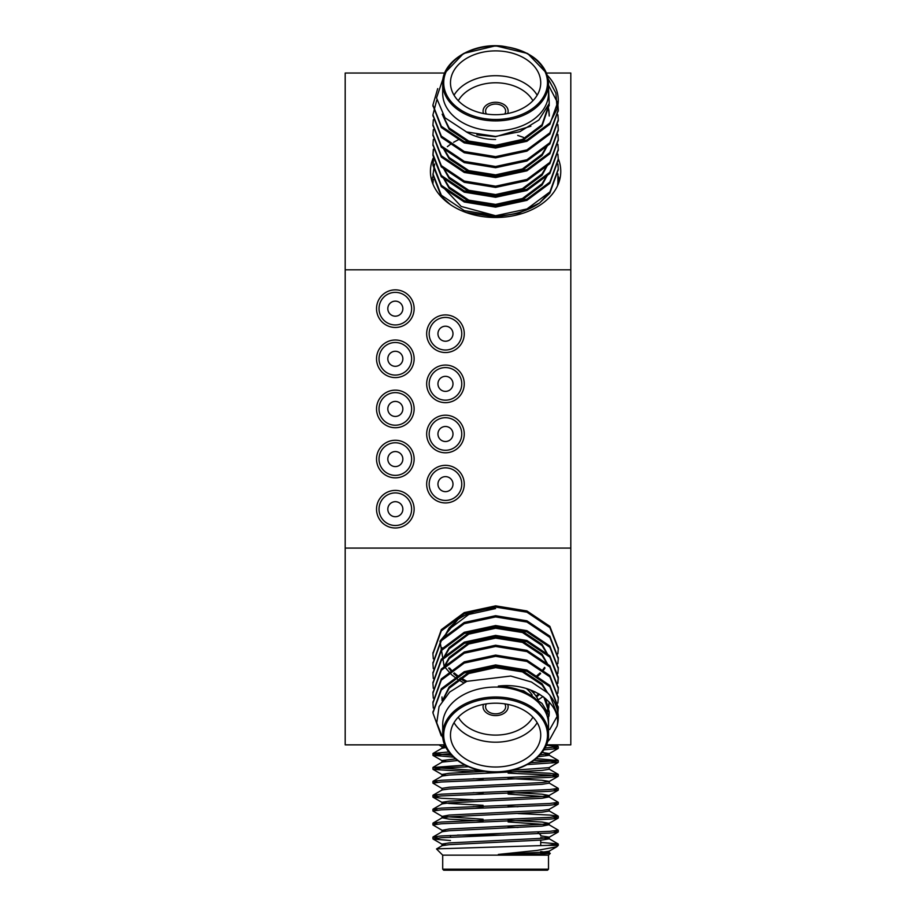 <?xml version="1.0" encoding="UTF-8"?>
<svg xmlns="http://www.w3.org/2000/svg" width="916" height="916" viewBox="0 0 916 916"><rect width="100%" height="100%" fill="white"/><g stroke="black" fill="none" stroke-linecap="round" stroke-linejoin="round"><path stroke-width="1.37" d="M557.913 164.033L558.268 168.945L549.875 191.936L526.94 208.974L495.602 215.729L461.172 206.432L440.802 184.734L461.172 206.432L495.602 215.729A62.666 44.312 0 0 0 539.513 203.031L519.017 213.165L495.602 216.966L465.958 212.466M450.374 204.6L441.329 196.448L432.936 175.105L434.619 164.033M557.913 173.88L557.913 184.929M558.268 169.575L549.875 193.161L539.513 203.031A62.666 44.312 0 0 1 495.602 215.729L464.263 210.611L441.329 195.211L432.936 173.88M447.374 146.652L450.443 144.339M453.626 142.266L458.939 139.415M517.7 135.419L523.368 137.331M558.268 178.803L557.558 185.73M432.936 183.727L433.257 179.421M539.513 203.031L549.921 191.868M570.805 269.808L345.195 269.808L345.195 73.028L444.787 73.028L463.542 53.494L495.602 45.8L527.662 53.494L546.417 73.028L570.805 73.028L570.805 744.857L546.417 744.857L545.501 746.918M376.533 358.797A18.801 18.801 0 0 0 404.735 375.079A18.801 18.801 0 0 0 404.735 342.515A18.801 18.801 0 0 0 376.533 358.797M345.195 269.808L345.195 548.089L570.805 548.089M376.533 308.658A18.801 18.801 0 0 0 404.735 324.94A18.801 18.801 0 0 0 404.735 292.376A18.801 18.801 0 0 0 376.533 308.658M376.533 408.937A18.801 18.801 0 0 0 404.735 425.219A18.801 18.801 0 0 0 404.735 392.655A18.801 18.801 0 0 0 376.533 408.937M376.533 459.065A18.801 18.801 0 0 0 404.735 475.347A18.801 18.801 0 0 0 404.735 442.783A18.801 18.801 0 0 0 376.533 459.065M376.533 509.204A18.801 18.801 0 0 0 404.735 525.486A18.801 18.801 0 0 0 404.735 492.923A18.801 18.801 0 0 0 376.533 509.204M426.661 333.733A18.801 18.801 0 0 0 454.863 350.015A18.801 18.801 0 0 0 454.863 317.44A18.801 18.801 0 0 0 426.661 333.733M426.661 383.861A18.801 18.801 0 0 0 454.863 400.143A18.801 18.801 0 0 0 454.863 367.579A18.801 18.801 0 0 0 426.661 383.861M426.661 434.001A18.801 18.801 0 0 0 454.863 450.283A18.801 18.801 0 0 0 454.863 417.719A18.801 18.801 0 0 0 426.661 434.001M426.661 484.14A18.801 18.801 0 0 0 454.863 500.422A18.801 18.801 0 0 0 454.863 467.858A18.801 18.801 0 0 0 426.661 484.14M345.195 548.089L345.195 744.857L444.787 744.857L450.111 753.639L432.936 755.299L433.062 753.41L448.794 751.967M433.199 158.113A65.173 46.086 0 0 0 430.428 171.418A65.173 46.086 0 0 0 495.602 217.504A65.173 46.086 0 0 0 560.775 171.418A65.173 46.086 0 0 0 558.268 158.754M387.811 308.658A7.523 7.523 0 0 0 399.09 315.173A7.523 7.523 0 0 0 399.09 302.143A7.523 7.523 0 0 0 387.811 308.658M387.811 358.797A7.523 7.523 0 0 0 399.09 365.312A7.523 7.523 0 0 0 399.09 352.282A7.523 7.523 0 0 0 387.811 358.797M387.811 408.937A7.523 7.523 0 0 0 399.09 415.44A7.523 7.523 0 0 0 399.09 402.422A7.523 7.523 0 0 0 387.811 408.937M387.811 459.065A7.523 7.523 0 0 0 399.09 465.58A7.523 7.523 0 0 0 399.09 452.561A7.523 7.523 0 0 0 387.811 459.065M387.811 509.204A7.523 7.523 0 0 0 399.09 515.719A7.523 7.523 0 0 0 399.09 502.689A7.523 7.523 0 0 0 387.811 509.204M437.951 333.733A7.523 7.523 0 0 0 449.229 340.237A7.523 7.523 0 0 0 449.229 327.218A7.523 7.523 0 0 0 437.951 333.733M437.951 383.861A7.523 7.523 0 0 0 449.229 390.376A7.523 7.523 0 0 0 449.229 377.346A7.523 7.523 0 0 0 437.951 383.861M437.951 434.001A7.523 7.523 0 0 0 449.229 440.516A7.523 7.523 0 0 0 449.229 427.486A7.523 7.523 0 0 0 437.951 434.001M437.951 484.14A7.523 7.523 0 0 0 449.229 490.655A7.523 7.523 0 0 0 449.229 477.625A7.523 7.523 0 0 0 437.951 484.14M559.562 180.28A65.173 46.086 0 0 0 558.176 176.25M432.959 176.41A65.173 46.086 0 0 0 431.642 180.28M437.711 88.6L432.936 104.939L441.329 126.282L464.263 141.682L495.602 146.8L526.94 140.034L549.875 122.996L557.111 108.844A62.666 44.312 0 0 0 558.268 100.336A62.666 44.312 0 0 0 547.699 75.707M548.501 85.222L557.432 102.374M557.924 105.019L558.268 109.874L549.875 132.843L526.94 149.892L495.602 156.647L464.263 151.529L441.329 136.129L432.936 114.786L436.714 100.188M557.913 114.786L558.268 119.71L549.875 142.69L526.94 159.739L495.602 166.494L464.263 161.376L441.329 145.976L432.936 124.645L433.348 119.721M557.913 124.645L558.268 129.557L549.875 152.537L526.94 169.586L495.602 176.341L464.263 171.223L441.329 155.823L432.936 134.492L433.348 129.568M557.913 134.492L558.268 139.415L549.875 162.384L526.94 179.433L495.602 186.188L464.263 181.07L441.329 165.67L432.936 144.327L433.348 139.415M557.913 144.339L558.268 149.262L549.875 172.242L526.94 189.28L495.602 196.035L464.263 190.917L441.329 175.517L432.936 154.186L433.348 149.262M557.913 154.186L558.268 159.098L549.875 182.089L526.94 199.127L495.602 205.882L464.263 200.764L441.329 185.364L432.936 164.033L433.348 159.109M558.268 100.783L549.875 124.233L526.94 141.27L495.602 148.026L464.263 142.907L441.329 127.507L432.936 105.558M558.268 110.481L549.875 134.079L526.94 151.117L495.602 157.873L464.263 152.754L441.329 137.354L432.936 115.405M558.268 120.328L549.875 143.927L526.94 160.964L495.602 167.72L464.263 162.601L441.329 147.213L432.936 125.252M558.268 130.175L549.875 153.774L526.94 170.811L495.602 177.567L464.263 172.46L441.329 157.06L432.936 135.099M558.268 140.022L549.875 163.621L526.94 180.658L495.602 187.414L464.263 182.307L441.329 166.907L432.936 144.946M558.268 149.869L549.875 173.468L526.94 190.505L495.602 197.272L464.263 192.154L441.329 176.754L432.936 155.422L433.463 149.869M558.268 159.727L549.875 183.315L526.94 200.352L495.602 207.119L464.263 202.001L441.329 186.601L432.936 165.258L433.463 159.727M549.199 103.611L542.043 124.725L522.418 139.427L495.602 145.323L468.786 141.064L449.161 128.011L442.428 114.546M548.123 106.794L548.81 109.863M548.913 110.481L549.222 114.786M546.818 146.205L542.043 154.266L522.418 168.968L495.602 174.864L468.786 170.605L449.161 157.552L443.71 148.564M546.818 165.899L542.043 173.96L522.418 188.662L495.602 194.558L468.786 190.299L449.161 177.246L443.71 168.258M546.818 175.746L542.043 183.807L522.418 198.509L495.602 204.405L468.786 200.146L449.161 187.093L443.71 178.105M548.421 85.463L549.222 103.542L538.906 119.996L519.761 131.721L495.602 136.438L466.519 131.927L444.947 117.752L436.531 97.943L443.31 77.814M530.879 126.213L495.602 136.713L476.835 134.858M549.131 103.84L549.222 105.558M549.222 104.939L542.043 125.95L522.418 140.652L495.602 146.56L468.786 142.301L449.161 129.236L442.176 114.179M547.905 107.309L548.695 110.481M548.81 111.099L549.222 116.023M547.608 145.358L542.043 155.502L522.418 170.193L495.602 176.101L468.786 171.842L449.161 158.777L443.058 147.9M547.608 165.063L542.043 175.196L522.418 189.898L495.602 195.795L468.786 191.536L449.161 178.471L443.058 167.594M547.608 174.91L542.043 185.043L522.418 199.745L495.602 205.642L468.786 201.383L449.161 188.318L443.058 177.441M557.111 108.844L555.886 93.134L548.043 78.547M495.602 130.828A52.899 37.407 0 0 0 548.501 93.421L548.501 83.493A52.899 37.407 180 0 1 495.602 120.901A52.899 37.407 180 0 1 442.703 83.493A52.899 37.407 180 0 1 495.602 46.098A52.899 37.407 180 0 1 548.501 83.493C546.634 63.067 531.143 50.598 502.037 46.075C470.939 42.674 441.432 62.483 442.703 83.493L442.703 93.421A52.899 37.407 0 0 0 495.602 130.828M495.602 114.695A45.124 31.911 0 0 0 540.726 82.784A45.124 31.911 0 0 0 495.602 50.884A45.124 31.911 0 0 0 450.477 82.784A45.124 31.911 0 0 0 495.602 114.695M495.602 139.507A45.124 31.911 180 0 1 466.21 131.812M454.027 95.195A45.124 31.911 180 0 1 495.602 75.696A45.124 31.911 180 0 1 537.177 95.195M507.67 113.527A12.538 8.862 0 0 0 508.14 111.145A12.538 8.862 0 0 0 495.602 102.283A12.538 8.862 0 0 0 483.064 111.145A12.538 8.862 0 0 0 483.534 113.527A12.538 8.862 0 0 1 483.064 111.145A12.538 8.862 0 0 1 495.602 102.283A12.538 8.862 0 0 1 508.14 111.145A12.538 8.862 0 0 1 507.67 113.527M532.906 100.737A40.109 28.362 0 0 0 495.602 82.784A40.109 28.362 0 0 0 458.298 100.737M504.762 114.031A10.03 7.088 0 0 0 505.632 111.145A10.03 7.088 0 0 0 495.602 104.058A10.03 7.088 0 0 0 485.572 111.145A10.03 7.088 0 0 0 486.442 114.031M547.459 741.823L549.875 739.201L557.111 726.056A62.666 44.312 180 0 0 558.268 717.549A62.666 44.312 180 0 0 547.699 692.92L549.875 695.301L558.268 717.091M441.214 735.777L432.936 712.934L441.329 689.966L464.263 672.928L495.602 666.172L526.94 671.279L549.875 686.679L558.268 708.022L557.901 712.694M556.951 716.736L549.737 729.514M433.291 708.022L432.936 703.087L441.329 680.119L464.263 663.081L495.602 656.314L526.94 661.432L549.875 676.832L558.268 698.175L557.855 703.099M433.291 698.175L432.936 693.252L441.329 670.272L464.263 653.234L495.602 646.467L526.94 651.585L549.875 666.985L558.268 688.317L557.855 693.252M433.291 688.328L432.936 683.405L441.329 660.425L464.263 643.387L495.602 636.62L526.94 641.738L549.875 657.138L558.268 678.481L557.855 683.405M433.291 678.481L432.936 673.546L441.329 650.578L464.263 633.529L495.602 626.773L526.94 631.891L549.875 647.291L558.268 668.634L557.855 673.558M543.028 696.503L538.413 699.721M433.291 668.634L432.936 663.711L441.329 640.731L464.263 623.682L495.602 616.926L526.94 622.044L549.875 637.444L558.268 658.776L557.855 663.711M535.081 691.809L533.295 692.748M433.291 658.776L432.936 653.864L441.329 630.884L464.263 613.835L495.602 607.079L526.94 612.197L549.875 627.597L558.268 648.929L557.855 653.852M432.936 712.327L441.329 688.74L464.263 671.691L495.602 664.936L526.94 670.054L549.875 685.454L558.268 707.404M432.936 702.48L441.329 678.882L464.263 661.844L495.602 655.089L526.94 660.207L549.875 675.607L558.268 697.557M432.936 692.633L441.329 669.035L464.263 651.997L495.602 645.242L526.94 650.36L549.875 665.76L558.268 687.71M432.936 682.786L441.329 659.188L464.263 642.15L495.602 635.395L526.94 640.513L549.875 655.913L558.268 677.245L557.741 682.786M432.936 672.939L441.329 649.341L464.263 632.303L495.602 625.548L526.94 630.666L549.875 646.066L558.268 668.016M432.936 663.092L441.329 639.494L464.263 622.456L495.602 615.701L526.94 620.819L549.875 636.208L558.268 658.169M432.936 653.245L441.329 629.647L464.263 612.609L495.602 605.854L526.94 610.961L549.875 626.361L558.268 648.322M543.864 697.133L549.222 712.946L549.016 716.163M443.39 698.988L449.161 688.237L468.786 673.535L495.602 667.638L522.418 671.897L542.043 684.962L546.589 691.866M549.222 703.099L548.844 707.404M548.73 708.022L547.47 712.316M442.107 700.866L441.981 698.175M444.386 666.756L449.161 658.696L468.786 643.994L495.602 638.097L522.418 642.356L542.043 655.409L547.493 664.398M539.639 694.248L536.581 696.927M444.386 656.909L449.161 648.849L468.786 634.147L495.602 628.25L522.418 632.509L542.043 645.562L547.493 654.551M544.974 668.016L543.257 670.489M540.635 673.558L537.577 676.409M465.568 681.87L459.821 678.481M457.13 676.546L453.603 673.558M450.924 670.821L448.622 668.016M446.435 664.73L445.852 663.711M444.386 637.215L449.161 629.155L468.786 614.453L495.602 608.556C481.049 608.705 468.523 612.323 458.034 619.411L440.012 641.154L444.111 666.184M557.111 726.056C561.909 704.347 533.02 681.973 498.338 686.084C512.777 686.748 524.971 690.779 534.921 698.164L548.501 714.709L548.501 733.762M443.035 738.594L436.749 722.861L439.062 706.58L449.63 692.095L466.805 681.332L510.739 676.054L531.463 682.019L547.699 692.92M498.338 686.084L523.666 690.847L542.043 703.419L547.402 712.19M545.547 698.507L549.222 711.709L548.89 715.785M442.817 699.79L449.161 687.011L468.786 672.31L495.602 666.413L522.418 670.672L542.043 683.725L547.493 692.725M549.222 702.091L547.196 711.766M442.222 700.694L441.981 696.939M443.596 667.604L449.161 657.47L468.786 642.769L495.602 636.86L522.418 641.12L542.043 654.184L548.146 665.062M538.837 693.778L536.032 696.126M443.596 657.757L449.161 647.623L468.786 632.922L495.602 627.013L522.418 631.273L542.043 644.337L548.146 655.215M544.585 667.398L542.661 670.02M540.028 672.939L536.707 675.893M466.885 681.298L460.748 677.863M458.057 676.008L454.279 672.939M451.599 670.317L449.584 668.016M446.916 664.283L446.195 663.092M443.596 638.063L449.161 627.918L458.034 619.411M444.432 666.653L451.393 674.542M452.035 675.103L457.256 679.077M458.137 679.661L463.588 682.786M548.501 724.464A52.899 37.407 180 0 0 495.602 687.069A52.899 37.407 180 0 0 442.703 724.464L442.703 734.392A52.899 37.407 0 0 1 495.602 696.996A52.899 37.407 0 0 1 548.501 734.392A52.899 37.407 0 0 1 495.602 771.799A51.891 36.697 180 0 0 540.543 716.759A51.891 36.697 180 0 0 450.661 716.759A51.891 36.697 180 0 0 495.602 771.799A52.899 37.407 0 0 1 442.703 734.392C441.718 753.788 466.599 772.623 495.602 772.085C524.605 772.623 549.486 753.788 548.501 734.392L548.501 724.464M495.602 767.013A45.124 31.911 180 0 0 540.726 735.101A45.124 31.911 180 0 0 495.602 703.19A45.124 31.911 180 0 0 450.477 735.101A45.124 31.911 180 0 0 495.602 767.013M537.177 722.69A45.124 31.911 0 0 1 495.602 742.189A45.124 31.911 0 0 1 454.027 722.69M530.169 689.771A45.124 31.911 0 0 1 538.001 699.366M495.602 715.602A12.538 8.862 180 0 0 508.14 706.74A12.538 8.862 180 0 0 507.67 704.358A12.538 8.862 180 0 1 508.14 706.74A12.538 8.862 180 0 1 495.602 715.602A12.538 8.862 180 0 1 483.064 706.74A12.538 8.862 180 0 0 495.602 715.602M483.534 704.358A12.538 8.862 180 0 0 483.064 706.74A12.538 8.862 180 0 1 483.534 704.358M458.298 717.159A40.109 28.362 180 0 0 495.602 735.101A40.109 28.362 180 0 0 532.906 717.159M532.185 695.107A40.109 28.362 180 0 0 526.356 688.534M556.733 846.796L549.073 851.227L542.043 852.212L498.338 854.433L537.051 850.414L556.733 846.796L558.268 845.388L547.699 845.388L558.142 843.934L540.726 842.411M557.111 845.388L553.699 844.953M450.477 840.545L433.062 839.01L441.329 837.705L549.875 833.056L558.142 832.049L553.699 831.03M445.886 831.03L442.13 830.331L432.936 824.938L441.329 823.782L549.875 819.133L558.142 818.125L553.699 817.106M483.064 819.213L442.13 816.408L432.936 811.015L441.329 809.847L549.875 805.21L558.142 804.191L553.699 803.172M473.206 799.771L441.329 798.248L432.936 797.08L441.329 795.924L549.875 791.287L558.142 790.268L553.699 789.248M442.13 788.55L432.936 783.157L441.329 782.001L549.875 777.352L558.142 776.344L549.875 775.039L508.14 773.138M473.206 771.913L433.062 769.383L441.329 768.066L468.408 766.738M527.318 764.574L558.142 762.421L549.875 761.104L534.097 760.269L538.23 756.731L549.222 755.299L545.318 754.429M453.397 757.131L432.936 755.299M543.852 749.849L558.142 748.487L553.699 747.467M437.505 837.991L433.062 836.972L441.329 835.965L549.875 831.316L558.268 830.159L549.073 824.766L508.14 821.961M517.998 827.469L508.14 827.102M437.505 824.068L433.062 823.049L441.329 822.041L549.875 817.393L558.268 816.236L549.875 815.068L517.998 813.545M437.505 810.145L433.062 809.126L441.329 808.107L549.875 803.469L558.268 802.302L549.073 796.909L508.14 794.103M437.505 796.21L433.062 795.191L441.329 794.183L549.875 789.546L558.268 788.378L549.073 782.985M437.505 782.287L433.062 781.268L441.329 780.26L549.875 775.612L558.268 774.455L549.875 773.287L517.998 771.764M483.064 771.02L432.936 767.493L464.973 765.135M530.57 762.685L558.268 760.532L536.146 758.62M451.565 755.299L432.936 753.559M544.905 748.051L558.268 746.597L546.268 745.223M498.338 854.433L542.043 853.952L549.222 852.796L540.726 851.537M534.921 854.433L550.264 853.391L548.501 855.155L442.703 855.155L436.52 848.972L442.13 845.651L449.161 844.667L542.043 840.029L549.222 838.861L549.222 837.121L540.726 835.861M558.142 843.934L549.073 838.69L540.726 837.613M433.062 836.972L442.13 831.728L449.161 830.743L542.043 826.095L549.073 824.766M483.064 820.954L449.161 819.133L442.13 817.805L449.161 816.809L542.043 812.171L549.222 811.015L549.222 809.275M483.064 807.03L473.206 806.584M433.062 809.126L442.13 803.87L449.161 802.885L542.043 798.248L549.073 796.909M483.064 793.096L473.206 792.661M433.062 795.191L442.13 789.947L449.161 788.962L542.043 784.314L549.222 783.157L549.222 781.417L542.043 780.26L508.14 778.44M483.064 779.173L473.206 778.726M433.062 781.268L442.13 776.024L449.161 775.039L542.043 770.39L549.222 769.234L549.222 767.493M433.062 767.345L442.13 762.089L457.508 760.555M441.981 746.597L441.981 748.338L445.978 747.456L441.981 746.597L445.187 745.807M550.264 853.391L549.073 852.613M548.947 853.025L540.726 852.521M436.566 848.88L547.699 845.388M445.886 844.953L441.981 844.083L449.161 842.926L542.043 838.289L549.073 837.293L558.142 832.049M442.13 830.331L449.161 829.003L542.043 824.354L549.073 823.37L542.043 822.041L508.14 820.221M442.13 816.408L449.161 815.068L542.043 810.431L549.073 809.446L558.142 804.191M517.998 806.733L508.14 806.286M483.064 805.29L449.161 803.469L441.981 802.302L449.161 801.145L542.043 796.508L549.073 795.512L542.043 794.183L508.14 792.363M441.981 790.119L441.981 788.378L449.161 787.222L542.043 782.573L549.222 781.417M445.886 775.325L441.981 774.455L449.161 773.287L485.365 771.375M511.643 770.322L549.073 767.665L558.142 762.421M445.886 761.402L441.981 760.532L455.435 758.94M540.028 754.864L549.222 753.559L542.077 752.402M547.493 870.2L443.71 870.2L442.703 869.192L548.501 869.192L547.493 870.2M457.473 835.106L503.96 835.106M486.442 703.854A10.03 7.088 180 0 0 485.572 706.74A10.03 7.088 180 0 0 495.602 713.827A10.03 7.088 180 0 0 505.632 706.74A10.03 7.088 180 0 0 504.762 703.854M379.029 308.658A16.293 16.293 0 0 0 403.475 322.775A16.293 16.293 0 0 0 403.475 294.551A16.293 16.293 0 0 0 379.029 308.658M379.029 358.797A16.293 16.293 0 0 0 403.475 372.904A16.293 16.293 0 0 0 403.475 344.679A16.293 16.293 0 0 0 379.029 358.797M379.029 408.937A16.293 16.293 0 0 0 403.475 423.043A16.293 16.293 0 0 0 403.475 394.819A16.293 16.293 0 0 0 379.029 408.937M379.029 459.065A16.293 16.293 0 0 0 403.475 473.183A16.293 16.293 0 0 0 403.475 444.958A16.293 16.293 0 0 0 379.029 459.065M379.029 509.204A16.293 16.293 0 0 0 403.475 523.322A16.293 16.293 0 0 0 403.475 495.098A16.293 16.293 0 0 0 379.029 509.204M429.169 333.733A16.293 16.293 0 0 0 453.615 347.84A16.293 16.293 0 0 0 453.615 319.615A16.293 16.293 0 0 0 429.169 333.733M429.169 383.861A16.293 16.293 0 0 0 453.615 397.979A16.293 16.293 0 0 0 453.615 369.755A16.293 16.293 0 0 0 429.169 383.861M429.169 434.001A16.293 16.293 0 0 0 453.615 448.107A16.293 16.293 0 0 0 453.615 419.894A16.293 16.293 0 0 0 429.169 434.001M429.169 484.14A16.293 16.293 0 0 0 453.615 498.247A16.293 16.293 0 0 0 453.615 470.022A16.293 16.293 0 0 0 429.169 484.14M495.602 119.481A51.891 36.697 0 0 0 540.543 64.441A51.891 36.697 0 0 0 450.661 64.441A51.891 36.697 0 0 0 495.602 119.481M432.936 104.939L432.936 106.176M432.936 114.786L432.936 116.023M432.936 124.645L432.936 125.87M432.936 134.492L432.936 135.717M432.936 144.339L432.936 145.564M432.936 154.186L432.936 155.411M432.936 164.033L432.936 165.258M558.268 100.336L558.268 101.252M558.268 109.863L558.268 111.099M558.268 119.721L558.268 120.946M558.268 129.568L558.268 130.793M558.268 139.415L558.268 140.64M558.268 149.262L558.268 150.487M558.268 159.109L558.268 160.334M558.268 168.956L558.268 170.181M558.268 717.549L558.268 716.633M558.268 708.022L558.268 706.786M558.268 698.175L558.268 696.939M558.268 688.328L558.268 687.092M558.268 678.481L558.268 677.245M558.268 668.634L558.268 667.398M558.268 658.776L558.268 657.551M558.268 648.929L558.268 647.704M432.936 712.946L432.936 711.709M432.936 703.099L432.936 701.862M432.936 693.252L432.936 692.015M432.936 683.405L432.936 682.168M432.936 673.558L432.936 672.321M432.936 663.711L432.936 662.474M432.936 653.852L432.936 652.627M549.222 711.709L549.222 712.946M441.981 647.704L441.981 648.929M558.268 845.388L558.268 844.083M558.268 831.9L558.268 830.159M558.268 817.977L558.268 816.236M558.268 804.042L558.268 802.302M558.268 790.119L558.268 788.378M558.268 776.196L558.268 774.455M558.268 762.272L558.268 760.532M558.268 748.338L558.268 746.597M432.936 838.861L432.936 837.121M432.936 824.938L432.936 823.198M432.936 811.015L432.936 809.275M432.936 797.08L432.936 795.34M432.936 783.157L432.936 781.417M432.936 769.234L432.936 767.493M442.13 817.805L433.062 823.049M549.073 810.843L558.142 816.087M549.073 769.062L558.142 774.306M549.073 755.128L558.142 760.383M442.13 748.166L433.062 753.41M558.142 746.448L555.394 744.857M549.222 851.056L549.222 852.796M441.981 844.083L441.981 845.823M441.981 830.159L441.981 831.9M549.222 823.198L549.222 824.938M441.981 816.236L441.981 817.977M441.981 802.302L441.981 804.042M549.222 795.34L549.222 797.08M441.981 774.455L441.981 776.196M441.981 760.532L441.981 762.272M549.222 753.559L549.222 755.299M433.062 839.01L442.13 844.266M558.142 818.125L549.073 823.37M433.062 797.229L442.13 802.485M558.142 790.268L549.073 795.512M558.142 776.344L549.073 781.588M433.062 769.383L442.13 774.627M433.062 755.448L442.13 760.704M558.142 748.487L549.073 753.731M442.13 746.769L438.821 744.857M442.703 855.155L442.703 869.192M548.501 855.155L548.501 869.192M450.477 835.449L450.477 837.19M540.726 840.121L540.726 845.617M540.726 852.304L540.726 854.044M537.612 831.991L540.726 835.106M483.064 778.36L483.064 780.1L483.064 778.36M483.064 792.283L483.064 794.023L483.064 792.283M483.064 806.217L483.064 807.958L483.064 806.217M483.064 820.141L483.064 821.881L483.064 820.141M508.14 777.512L508.14 779.253L508.14 777.512M508.14 791.435L508.14 793.176L508.14 791.435M508.14 805.359L508.14 807.099L508.14 805.359M508.14 819.293L508.14 821.034L508.14 819.293"/></g></svg>
